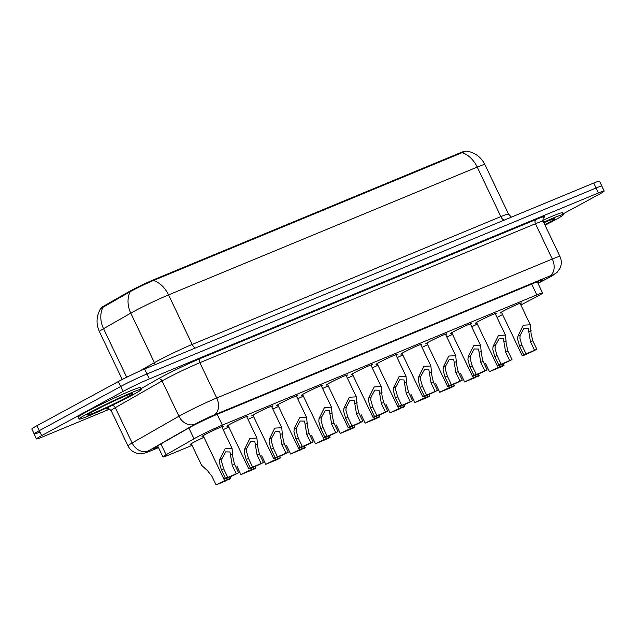 <?xml version="1.0" encoding="UTF-8"?>
<svg xmlns="http://www.w3.org/2000/svg" width="636" height="636" viewBox="0 0 636 636"><rect width="100%" height="100%" fill="white"/><g stroke="black" fill="none" stroke-linecap="round" stroke-linejoin="round"><path stroke-width="0.95" d="M191.516 444.214A11.679 0.612 -25.5 0 1 190.156 444.548A11.679 0.612 -25.5 0 1 193.066 442.672A11.679 0.612 -25.5 0 1 203.965 437.314M203.417 436.161A11.679 0.612 -25.5 0 1 202.049 436.487A11.679 0.612 -25.5 0 1 204.967 434.619A11.679 0.612 -25.5 0 1 216.391 429.022A11.679 0.612 -25.5 0 1 223.133 426.438A11.679 0.612 -25.5 0 1 222.02 427.289M228.268 425.866A11.679 0.612 -25.5 0 1 226.909 426.2A11.679 0.612 -25.5 0 1 229.819 424.331A11.679 0.612 -25.5 0 1 241.251 418.734A11.679 0.612 -25.5 0 1 247.992 416.143A11.679 0.612 -25.5 0 1 246.871 416.993M253.128 415.57A11.679 0.612 -25.5 0 1 251.761 415.904A11.679 0.612 -25.5 0 1 254.678 414.036A11.679 0.612 -25.5 0 1 266.102 408.439A11.679 0.612 -25.5 0 1 272.844 405.848A11.679 0.612 -25.5 0 1 271.731 406.698M277.98 405.283A11.679 0.612 -25.5 0 1 276.62 405.617A11.679 0.612 -25.5 0 1 279.53 403.741A11.679 0.612 -25.5 0 1 290.954 398.152A11.679 0.612 -25.5 0 1 297.696 395.56A11.679 0.612 -25.5 0 1 296.583 396.411M302.839 394.988A11.679 0.612 -25.5 0 1 301.472 395.322A11.679 0.612 -25.5 0 1 304.39 393.453A11.679 0.612 -25.5 0 1 315.814 387.857A11.679 0.612 -25.5 0 1 322.555 385.265A11.679 0.612 -25.5 0 1 321.434 386.116M327.691 384.7A11.679 0.612 -25.5 0 1 326.324 385.026A11.679 0.612 -25.5 0 1 329.241 383.158A11.679 0.612 -25.5 0 1 340.665 377.561A11.679 0.612 -25.5 0 1 347.407 374.978A11.679 0.612 -25.5 0 1 346.294 375.828M352.543 374.405A11.679 0.612 -25.5 0 1 351.183 374.739A11.679 0.612 -25.5 0 1 354.093 372.871A11.679 0.612 -25.5 0 1 365.525 367.274A11.679 0.612 -25.5 0 1 372.267 364.682A11.679 0.612 -25.5 0 1 371.146 365.533M377.402 364.11A11.679 0.612 -25.5 0 1 376.035 364.444A11.679 0.612 -25.5 0 1 378.953 362.576A11.679 0.612 -25.5 0 1 390.377 356.979A11.679 0.612 -25.5 0 1 397.118 354.387A11.679 0.612 -25.5 0 1 396.005 355.238M402.254 353.823A11.679 0.612 -25.5 0 1 400.895 354.157A11.679 0.612 -25.5 0 1 403.804 352.28A11.679 0.612 -25.5 0 1 415.228 346.692A11.679 0.612 -25.5 0 1 421.97 344.1A11.679 0.612 -25.5 0 1 420.857 344.95M427.114 343.527A11.679 0.612 -25.5 0 1 425.746 343.861A11.679 0.612 -25.5 0 1 428.664 341.993A11.679 0.612 -25.5 0 1 440.088 336.396A11.679 0.612 -25.5 0 1 446.83 333.805A11.679 0.612 -25.5 0 1 445.717 334.655M451.965 333.24A11.679 0.612 -25.5 0 1 450.606 333.566A11.679 0.612 -25.5 0 1 453.516 331.698A11.679 0.612 -25.5 0 1 464.94 326.101A11.679 0.612 -25.5 0 1 471.681 323.517A11.679 0.612 -25.5 0 1 470.568 324.368M476.817 322.945A11.679 0.612 -25.5 0 1 475.458 323.279A11.679 0.612 -25.5 0 1 478.367 321.411A11.679 0.612 -25.5 0 1 489.8 315.814A11.679 0.612 -25.5 0 1 496.541 313.222A11.679 0.612 -25.5 0 1 495.42 314.073M501.677 312.65A11.679 0.612 -25.5 0 1 500.309 312.984A11.679 0.612 -25.5 0 1 503.227 311.115A11.679 0.612 -25.5 0 1 514.651 305.519A11.679 0.612 -25.5 0 1 521.393 302.927A11.679 0.612 -25.5 0 1 520.28 303.777M520.852 304.994L535.003 297.6A20.606 1.081 154.5 0 0 537.436 296.304A20.606 1.081 154.5 0 0 542.58 293.005A20.606 1.081 154.5 0 0 536.824 294.905L222.338 425.134A20.606 1.081 154.5 0 0 194.004 438.8L166.068 454.772A20.606 1.081 154.5 0 0 162.951 456.95A20.606 1.081 154.5 0 0 168.707 455.042L192.072 445.375M464.574 151.71L464.471 151.487A18.547 0.97 154.5 0 0 459.287 153.196L154.206 279.53A18.547 0.97 154.5 0 0 128.711 291.829L104.264 305.805A18.547 0.97 154.5 0 0 101.458 307.76L101.609 308.078M497.034 317.444L502.575 314.542M446.862 337.064A11.679 0.612 -25.5 0 1 452.522 334.393M422.01 347.359A11.679 0.612 -25.5 0 1 427.662 344.688M397.15 357.655A11.679 0.612 -25.5 0 1 402.811 354.983M372.299 367.942A11.679 0.612 -25.5 0 1 377.951 365.271M347.439 378.237A11.679 0.612 -25.5 0 1 353.099 375.566M322.587 388.524A11.679 0.612 -25.5 0 1 328.24 385.853M297.735 398.82A11.679 0.612 -25.5 0 1 303.388 396.149M272.876 409.115A11.679 0.612 -25.5 0 1 278.536 406.444M248.024 419.402A11.679 0.612 -25.5 0 1 253.677 416.731M223.164 429.698A11.679 0.612 -25.5 0 1 228.825 427.026M471.721 326.777A11.679 0.612 -25.5 0 1 477.374 324.106M102.929 307.299A24.041 19.644 60.2 0 0 103.541 328.693A27.483 1.439 154.5 0 0 99.383 331.595C95.972 323.891 96.306 316.354 100.393 309.001A16.894 0.882 -25.5 0 1 102.929 307.299L130.165 291.725A16.894 0.882 -25.5 0 1 131.827 290.803A16.894 0.882 -25.5 0 1 153.395 280.516L462.062 152.704A16.894 0.882 -25.5 0 1 466.705 151.106C474.997 152.561 481.062 157.044 484.894 164.549A27.483 1.439 154.5 0 0 477.223 167.077A24.041 17.005 -112.5 0 0 462.062 152.704M109.742 409.083L42.278 437.019A20.606 1.081 -25.5 0 1 36.522 438.92A20.606 1.081 -25.5 0 1 41.666 435.62L123.042 391.458L120.681 386.505A20.606 1.081 -25.5 0 1 146.988 373.96L596.083 188.002A20.606 1.081 -25.5 0 1 601.839 186.102A20.606 1.081 -25.5 0 0 596.083 188.002L146.988 373.96A20.606 1.081 -25.5 0 0 120.681 386.505L39.305 430.667L120.681 386.505L118.32 381.552A20.606 1.081 -25.5 0 1 144.626 369.007L593.722 183.049A20.606 1.081 -25.5 0 1 599.478 181.149L604.2 191.054A20.606 1.081 -25.5 0 1 599.056 194.354L562.995 213.919M39.917 432.067A20.606 1.081 -25.5 0 1 34.161 433.967A20.606 1.081 -25.5 0 1 39.305 430.667A20.606 1.081 -25.5 0 0 34.161 433.967L31.8 429.006A20.606 1.081 -25.5 0 1 36.944 425.707L118.32 381.552M537.897 283.179A20.606 1.081 154.5 0 0 537.905 283.171A20.606 1.081 154.5 0 0 543.049 279.872A20.606 1.081 154.5 0 0 537.293 281.772L216.963 414.418A20.606 1.081 154.5 0 0 188.63 428.092L156.504 446.456A20.606 1.081 154.5 0 0 153.395 448.634A20.606 1.081 154.5 0 0 158.253 447.092M123.042 391.458A20.606 1.081 -25.5 0 1 149.349 378.913L598.444 192.954A20.606 1.081 -25.5 0 1 604.2 191.054M534.526 350.229L530.472 341.731L528.254 328.478L523.953 328.367L520.224 335.172L519.882 338.145L521.91 345.276L525.964 353.775L525.328 354.26L536.84 349.267L532.785 340.777L531.092 333.495L530.305 324.805L520.033 303.261M536.84 349.267A10.303 0.541 154.5 0 1 527.323 353.839A10.303 0.541 154.5 0 1 522.228 355.739A10.303 0.541 154.5 0 1 523.651 354.729L519.596 346.238L517.632 339.075L517.919 336.126L523.317 325.187L530.305 324.805M523.651 354.729L525.964 353.775M485.411 363.188L489.466 371.678A10.303 0.541 154.5 0 1 498.982 367.115A10.303 0.541 154.5 0 1 504.078 365.215L503.362 363.728M500.198 366.877L502.655 366.225A10.303 0.541 154.5 0 0 504.078 365.215M500.341 367.179L489.466 371.678M543.621 222.218A34.352 1.797 -25.5 0 1 563.337 214.65A34.352 1.797 -25.5 0 1 554.767 220.143A34.352 1.797 -25.5 0 1 545.044 225.208M542.85 220.302A34.352 1.797 -25.5 0 1 562.455 212.79L563.337 214.65M509.667 360.517L505.62 352.026L503.394 338.773L499.093 338.654L495.372 345.459L495.023 348.433L497.058 355.572L501.104 364.062L500.468 364.555L511.98 359.563L507.933 351.064L506.24 343.79L505.453 335.1L495.174 313.556M511.98 359.563A10.303 0.541 154.5 0 1 502.464 364.126A10.303 0.541 154.5 0 1 497.368 366.034A10.303 0.541 154.5 0 1 498.791 365.024L494.744 356.526L492.781 349.363L493.059 346.413L498.465 335.474L505.453 335.1M498.791 365.024L501.104 364.062M484.815 370.812L480.76 362.321L478.542 349.061L474.241 348.949L470.513 355.755L470.171 358.728L472.198 365.859L476.253 374.358L475.617 374.843L487.128 369.85L483.074 361.359L481.388 354.085L480.593 345.388L470.322 323.843M487.128 369.85A10.303 0.541 154.5 0 1 477.612 374.421A10.303 0.541 154.5 0 1 472.516 376.321A10.303 0.541 154.5 0 1 473.939 375.312L469.885 366.821L467.929 359.658L468.207 356.709L473.613 345.769L480.593 345.388M473.939 375.312L476.253 374.358M459.955 381.107L455.909 372.609L453.691 359.356L449.39 359.237L445.661 366.042L445.311 369.023L447.347 376.154L451.401 384.645L450.765 385.138L462.269 380.145L458.222 371.655L456.529 364.372L455.742 355.683L445.462 334.139M462.269 380.145A10.303 0.541 154.5 0 1 452.752 384.708A10.303 0.541 154.5 0 1 447.665 386.616A10.303 0.541 154.5 0 1 449.088 385.607L445.033 377.116L443.069 369.945L443.356 366.996L448.754 356.057L455.742 355.683M449.088 385.607L451.401 384.645M435.103 391.394L431.049 382.904L428.831 369.643L424.53 369.532L420.801 376.337L420.46 379.31L422.495 386.45L426.541 394.94L425.905 395.425L437.417 390.44L433.362 381.942L431.677 374.668L430.89 365.978L420.611 344.426M437.417 390.44A10.303 0.541 154.5 0 1 427.901 395.004A10.303 0.541 154.5 0 1 422.805 396.904A10.303 0.541 154.5 0 1 424.228 395.894L420.181 387.404L418.218 380.241L418.496 377.291L423.902 366.352L430.89 365.978M424.228 395.894L426.541 394.94M460.559 373.483L464.606 381.974A10.303 0.541 154.5 0 1 474.122 377.41A10.303 0.541 154.5 0 1 479.218 375.502L478.51 374.016M475.338 377.172L477.795 376.512A10.303 0.541 154.5 0 0 479.218 375.502M475.482 377.474L464.606 381.974M435.7 383.77L439.754 392.269A10.303 0.541 154.5 0 1 449.27 387.698A10.303 0.541 154.5 0 1 454.366 385.798L453.651 384.311M450.487 387.459L452.943 386.807A10.303 0.541 154.5 0 0 454.366 385.798M450.63 387.761L439.754 392.269M410.848 394.066L414.903 402.556A10.303 0.541 154.5 0 1 424.419 397.993A10.303 0.541 154.5 0 1 429.507 396.085L428.799 394.598M425.627 397.754L428.084 397.095A10.303 0.541 154.5 0 0 429.507 396.085M425.77 398.057L414.903 402.556M87.728 413.543A34.352 1.797 -25.5 0 1 121.333 397.079A34.352 1.797 -25.5 0 1 141.16 389.463A34.352 1.797 -25.5 0 1 132.59 394.964A34.352 1.797 -25.5 0 1 98.985 411.42A34.352 1.797 -25.5 0 1 79.158 419.037A34.352 1.797 -25.5 0 1 87.728 413.543M79.158 419.037L78.268 417.184A34.352 1.797 -25.5 0 1 86.838 411.683A34.352 1.797 -25.5 0 1 120.45 395.226A34.352 1.797 -25.5 0 1 140.278 387.602L141.16 389.463M410.244 401.69L406.197 393.191L403.979 379.938L399.678 379.827L395.95 386.632L395.6 389.606L397.635 396.737L401.69 405.235L401.054 405.72L412.557 400.728L408.511 392.237L406.817 384.963L406.03 376.266L395.759 354.721M412.557 400.728A10.303 0.541 154.5 0 1 403.041 405.299A10.303 0.541 154.5 0 1 397.953 407.199A10.303 0.541 154.5 0 1 399.376 406.189L395.322 397.699L393.358 390.536L393.644 387.586L399.042 376.647L406.03 376.266M399.376 406.189L401.69 405.235M385.392 411.977L381.338 403.486L379.12 390.234L374.819 390.114L371.098 396.92L370.748 399.893L372.783 407.032L376.83 415.523L376.194 416.016L387.706 411.023L383.659 402.524L381.966 395.25L381.179 386.561L370.899 365.016M387.706 411.023A10.303 0.541 154.5 0 1 378.189 415.586A10.303 0.541 154.5 0 1 373.094 417.494A10.303 0.541 154.5 0 1 374.517 416.485L370.47 407.986L368.506 400.823L368.785 397.874L374.191 386.934L381.179 386.561M374.517 416.485L376.83 415.523M360.54 422.272L356.486 413.782L354.268 400.521L349.967 400.41L346.238 407.215L345.897 410.188L347.924 417.319L351.978 425.818L351.342 426.303L362.854 421.31L358.799 412.82L357.106 405.545L356.319 396.848L346.048 375.304M362.854 421.31A10.303 0.541 154.5 0 1 353.338 425.882A10.303 0.541 154.5 0 1 348.242 427.782A10.303 0.541 154.5 0 1 349.665 426.772L345.61 418.281L343.647 411.118L343.933 408.169L349.331 397.23L356.319 396.848M349.665 426.772L351.978 425.818M385.996 404.353L390.043 412.851A10.303 0.541 154.5 0 1 399.559 408.28A10.303 0.541 154.5 0 1 404.655 406.38L403.947 404.894M400.775 408.05L403.232 407.39A10.303 0.541 154.5 0 0 404.655 406.38M400.919 408.344L390.043 412.851M361.137 414.648L365.191 423.139A10.303 0.541 154.5 0 1 374.707 418.575A10.303 0.541 154.5 0 1 379.795 416.675L379.088 415.189M375.916 418.337L378.38 417.685A10.303 0.541 154.5 0 0 379.795 416.675M376.059 418.639L365.191 423.139M336.285 424.943L340.332 433.434A10.303 0.541 154.5 0 1 349.848 428.871A10.303 0.541 154.5 0 1 354.944 426.963L354.236 425.476M351.064 428.632L353.521 427.972A10.303 0.541 154.5 0 0 354.944 426.963M351.207 428.934L340.332 433.434M335.681 432.567L331.634 424.069L329.408 410.816L325.115 410.697L321.387 417.502L321.037 420.483L323.072 427.615L327.119 436.105L326.483 436.598L337.994 431.606L333.948 423.115L332.254 415.833L331.467 407.143L321.188 385.599M337.994 431.606A10.303 0.541 154.5 0 1 328.478 436.169A10.303 0.541 154.5 0 1 323.39 438.077A10.303 0.541 154.5 0 1 324.805 437.067L320.759 428.577L318.795 421.406L319.073 418.456L324.479 407.525L331.467 407.143M324.805 437.067L327.119 436.105M310.829 442.855L306.775 434.364L304.557 421.104L300.256 420.992L296.527 427.797L296.185 430.771L298.22 437.91L302.267 446.4L301.631 446.885L313.143 441.901L309.088 433.402L307.403 426.128L306.608 417.439L296.336 395.886M313.143 441.901A10.303 0.541 154.5 0 1 303.626 446.464A10.303 0.541 154.5 0 1 298.53 448.364A10.303 0.541 154.5 0 1 299.954 447.354L295.899 438.864L293.943 431.701L294.222 428.751L299.628 417.812L306.608 417.439M299.954 447.354L302.267 446.4M285.969 453.15L281.923 444.651L279.705 431.399L275.404 431.288L271.675 438.093L271.326 441.066L273.361 448.197L277.415 456.696L276.779 457.181L288.283 452.188L284.236 443.697L282.543 436.423L281.756 427.726L271.477 406.181M288.283 452.188A10.303 0.541 154.5 0 1 278.767 456.759A10.303 0.541 154.5 0 1 273.679 458.659A10.303 0.541 154.5 0 1 275.102 457.65L271.047 449.159L269.084 441.996L269.37 439.047L274.768 428.108L281.756 427.726M275.102 457.65L277.415 456.696M261.118 463.437L257.063 454.947L254.845 441.694L250.544 441.575L246.816 448.38L246.474 451.353L248.509 458.492L252.556 466.983L251.92 467.476L263.431 462.483L259.377 453.985L257.691 446.711L256.904 438.021L246.625 416.477M263.431 462.483A10.303 0.541 154.5 0 1 253.915 467.047A10.303 0.541 154.5 0 1 248.819 468.955A10.303 0.541 154.5 0 1 250.242 467.945L246.196 459.446L244.232 452.283L244.51 449.334L249.916 438.395L256.904 438.021M250.242 467.945L252.556 466.983M236.258 473.733L232.212 465.242L229.994 451.981L225.693 451.87L221.964 458.675L221.614 461.649L223.649 468.78L227.704 477.278L227.068 477.763L238.58 472.771L234.525 464.28L232.832 457.006L232.045 448.308L221.773 426.764M238.58 472.771A10.303 0.541 154.5 0 1 229.055 477.342A10.303 0.541 154.5 0 1 223.967 479.242A10.303 0.541 154.5 0 1 225.39 478.232L221.336 469.742L219.372 462.579L219.659 459.629L225.057 448.69L232.045 448.308M225.39 478.232L227.704 477.278M311.425 435.231L315.48 443.729A10.303 0.541 154.5 0 1 324.996 439.158A10.303 0.541 154.5 0 1 330.092 437.258L329.376 435.771M326.212 438.92L328.669 438.268A10.303 0.541 154.5 0 0 330.092 437.258M326.355 439.222L315.48 443.729M286.574 445.526L290.62 454.017A10.303 0.541 154.5 0 1 300.144 449.453A10.303 0.541 154.5 0 1 305.232 447.545L304.525 446.059M301.353 449.215L303.809 448.555A10.303 0.541 154.5 0 0 305.232 447.545M301.496 449.517L290.62 454.017M261.714 455.821L265.769 464.312A10.303 0.541 154.5 0 1 275.285 459.741A10.303 0.541 154.5 0 1 280.381 457.841L279.673 456.354M276.501 459.51L278.958 458.85A10.303 0.541 154.5 0 0 280.381 457.841M276.644 459.804L265.769 464.312M236.862 466.108L240.917 474.599A10.303 0.541 154.5 0 1 250.433 470.036A10.303 0.541 154.5 0 1 255.521 468.136L254.813 466.649M251.641 469.797L254.098 469.145A10.303 0.541 154.5 0 0 255.521 468.136M251.784 470.099L240.917 474.599M191.269 443.69L201.548 465.242L207.479 470.632L212.011 476.404L216.057 484.894A10.303 0.541 154.5 0 1 225.573 480.331A10.303 0.541 154.5 0 1 230.669 478.423L229.962 476.936M226.79 480.093L229.246 479.433A10.303 0.541 154.5 0 0 230.669 478.423M226.933 480.395L216.057 484.894M154.206 279.53L154.469 280.071M128.711 291.829L128.981 292.401M104.264 305.805L104.535 306.377M459.287 153.196L459.55 153.745M531.672 284.101L536.824 294.905M160.908 443.944L166.068 454.772M188.836 427.972L194.004 438.8M217.186 414.33L222.338 425.134M195.324 348.019A6.869 4.857 67.5 0 1 192.183 344.434L500.85 216.622A27.483 1.439 -25.5 0 1 508.522 214.086L484.894 164.549M130.165 291.725A24.041 19.644 60.2 0 0 130.778 313.127L154.405 362.663A27.483 1.439 -25.5 0 1 157.108 361.161A27.483 1.439 -25.5 0 1 192.183 344.434L168.556 294.897A27.483 1.439 154.5 0 0 133.481 311.624A27.483 1.439 154.5 0 0 130.778 313.127L103.541 328.693L126.699 377.243M153.395 280.516A24.041 17.005 67.5 0 1 168.556 294.897L477.223 167.077L500.85 216.622A6.869 4.857 67.5 0 0 503.99 220.199M144.626 369.007L149.349 378.913M593.722 183.049L598.444 192.954M36.944 425.707L41.666 435.62M139.181 371.36L154.405 362.663A6.869 5.613 -119.8 0 1 155.065 364.682M548.423 277.853A13.738 7.847 62.4 0 0 548.876 277.646L537.969 283.346L548.423 277.853A13.738 0.716 154.5 0 0 550.045 276.994A13.738 0.716 154.5 0 0 549.639 276.064L214.046 415.022A13.738 0.716 154.5 0 0 196.508 423.385A13.738 0.716 154.5 0 0 195.157 424.132L148.371 450.892A13.738 0.716 154.5 0 0 150.128 451.067L158.499 447.601M111.149 410.57L127.987 445.868A27.483 1.439 -25.5 0 1 132.137 442.974L178.931 416.214A27.483 1.439 -25.5 0 1 181.626 414.72A27.483 1.439 -25.5 0 1 216.709 397.993L552.294 259.027A27.483 1.439 -25.5 0 1 559.966 256.491L543.128 221.201A27.483 1.439 154.5 0 0 535.464 223.737L199.871 362.695A27.483 1.439 154.5 0 0 164.796 379.422A27.483 1.439 154.5 0 0 162.093 380.924L115.299 407.676A27.483 1.439 154.5 0 0 111.149 410.57C108.915 408.638 107.882 408.018 108.056 408.71M140.834 388.779L158.038 378.945A30.918 1.622 -25.5 0 1 200.539 358.434L536.124 219.476A3.434 2.433 -112.5 0 0 535.464 223.737L552.294 259.027A13.738 9.723 67.5 0 1 549.639 276.064M158.038 378.945A3.434 2.806 -119.8 0 1 162.093 380.924L178.931 416.214A13.738 11.225 60.2 0 0 195.157 424.132M536.124 219.476A30.918 1.622 -25.5 0 1 543.438 217.838M108.351 408.694A30.918 1.622 -25.5 0 1 110.942 405.871M214.046 415.022A13.738 9.723 67.5 0 0 216.709 397.993L199.871 362.695A3.434 2.433 -112.5 0 1 200.539 358.434M148.371 450.892A13.738 11.225 60.2 0 1 132.137 442.974L115.299 407.676A3.434 2.806 -119.8 0 0 111.499 405.601M150.128 451.067A13.738 9.723 67.5 0 1 149.476 451.377L158.515 447.641M517.919 336.126L520.224 335.172M528.826 331.61L531.132 330.648M530.472 341.731L532.785 340.777M519.596 346.238L521.91 345.276M553.105 218.983L543.852 222.719A25.058 1.312 -25.5 0 1 548.701 222.656A25.058 1.312 -25.5 0 1 544.806 224.715M493.059 346.413L495.372 345.459M503.966 341.898L506.272 340.944M505.62 352.026L507.933 351.064M494.744 356.526L497.058 355.572M468.207 356.709L470.513 355.755M479.115 352.193L481.42 351.239M480.76 362.321L483.074 361.359M469.885 366.821L472.198 365.859M443.356 366.996L445.661 366.042M454.255 362.48L456.568 361.526M455.909 372.609L458.222 371.655M445.033 377.116L447.347 376.154M418.496 377.291L420.801 376.337M429.403 372.776L431.709 371.822M431.049 382.904L433.362 381.942M420.181 387.404L422.495 386.45M93.794 411.031A25.058 1.312 -25.5 0 1 125.785 395.775A25.058 1.312 -25.5 0 1 126.524 397.476A25.058 1.312 -25.5 0 1 94.533 412.732A25.058 1.312 -25.5 0 1 93.794 411.031M393.644 387.586L395.95 386.632M404.552 383.071L406.857 382.109M406.197 393.191L408.511 392.237M395.322 397.699L397.635 396.737M368.785 397.874L371.098 396.92M379.692 393.358L381.998 392.404M381.338 403.486L383.659 402.524M370.47 407.986L372.783 407.032M343.933 408.169L346.238 407.215M354.84 403.653L357.146 402.699M356.486 413.782L358.799 412.82M345.61 418.281L347.924 417.319M319.073 418.456L321.387 417.502M329.981 413.941L332.286 412.987M331.634 424.069L333.948 423.115M320.759 428.577L323.072 427.615M294.222 428.751L296.527 427.797M305.129 424.236L307.434 423.282M306.775 434.364L309.088 433.402M295.899 438.864L298.22 437.91M269.37 439.047L271.675 438.093M280.269 434.531L282.583 433.569M281.923 444.651L284.236 443.697M271.047 449.159L273.361 448.197M244.51 449.334L246.816 448.38M255.418 444.818L257.723 443.864M257.063 454.947L259.377 453.985M246.196 459.446L248.509 458.492M219.659 459.629L221.964 458.675M230.566 455.114L232.871 454.16M232.212 465.242L234.525 464.28M221.336 469.742L223.649 468.78M537.237 281.804L542.58 293.005M157.641 445.812L162.951 456.95M99.383 331.595L122.231 379.493M511.416 217.122L508.522 214.086M548.876 277.646L557.017 272.454L560.046 268.193C561.755 264.282 561.723 260.378 559.966 256.491M543.629 217.623C543.096 217.464 542.929 218.657 543.128 221.201M36.522 438.92L34.161 433.967M127.987 445.868C129.919 449.708 132.956 452.188 137.106 453.317L139.268 453.675L144.913 453.063L149.476 451.377M522.228 355.739L501.43 312.133M497.368 366.034L476.571 322.428M472.516 376.321L451.719 332.715M447.665 386.616L426.859 343.011M422.805 396.904L402.008 353.306M130.929 393.803L131.231 393.771C130.372 393.43 104.94 404.798 93.985 410.935L88.968 413.813M397.953 407.199L377.156 363.593M373.094 417.494L352.296 373.889M348.242 427.782L327.445 384.176M323.39 438.077L302.585 394.471M298.53 448.364L277.733 404.766M273.679 458.659L252.882 415.054M248.819 468.955L228.022 425.349M223.967 479.242L203.17 435.636"/></g></svg>
